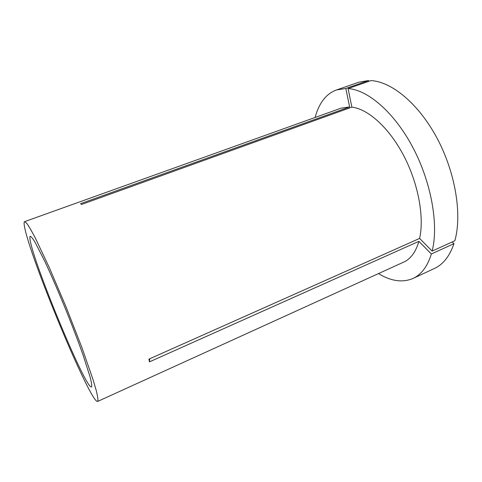 <?xml version="1.0" encoding="UTF-8"?>
<svg xmlns="http://www.w3.org/2000/svg" width="482" height="482" viewBox="0 0 482 482"><rect width="100%" height="100%" fill="white"/><g stroke="black" fill="none" stroke-linecap="round" stroke-linejoin="round"><path stroke-width="0.72" d="M368.694 81.356L368.537 80.542L358.801 82.205L336.502 89.971C331.104 91.911 326.579 95.358 322.928 100.316C319.488 105.028 316.891 110.746 315.144 117.463M368.537 80.542L345.823 88.471L336.502 89.971M91.688 386.709C91.911 385.299 91.411 382.166 90.194 377.316L83.175 355.336C78.042 340.834 71.902 324.76 64.751 307.112C57.521 289.568 50.821 274.192 44.633 260.979L34.981 242.115C32.722 238.451 31.155 236.511 30.276 236.3C29.812 236.493 29.745 237.608 30.071 239.644C33.312 262.913 85.766 389.402 91.447 386.986L91.688 386.709M97.587 401.458L405.019 261.503C411.387 257.99 416.008 251.273 418.882 241.349L149.456 361.868L148.944 359.12L419.605 238.433C424.425 217.123 418.322 183.534 403.705 155.62C389.088 127.688 368.109 109.028 351.872 107.125L81.579 204.452L80.572 203.669L349.625 106.938L340.979 108.197L24.588 221.642C23.998 221.901 23.943 223.407 24.425 226.178C29.209 255.9 90.417 403.404 97.587 401.458L97.792 401.277C98.165 399.867 97.683 396.385 96.34 390.848L93.092 379.744L81.868 347.456L66.148 307.142L49.393 267.787L35.337 238.048C31.631 230.992 28.721 226.016 26.606 223.13L24.588 221.642M432.155 251.092C438.783 225.172 431.468 182.72 412.941 147.613C394.427 112.463 367.911 89.869 348.076 88.568L370.875 80.596C391.474 81.536 418.533 103.522 437.011 138.117C455.508 172.67 462.232 214.761 454.839 240.747L432.155 251.092L419.605 238.433M348.076 88.568L351.872 107.125M345.823 88.471L349.625 106.938M378.539 273.625C391.041 281.241 402.536 282.85 413.02 278.451C421.346 274.613 427.462 266.462 431.36 253.996L418.882 241.349M413.02 278.451L434.421 268.474C443.151 264.449 449.664 256.177 453.96 243.663L431.36 253.996M452.194 241.952L453.96 243.663M149.456 361.868L149.715 358.777"/></g></svg>
